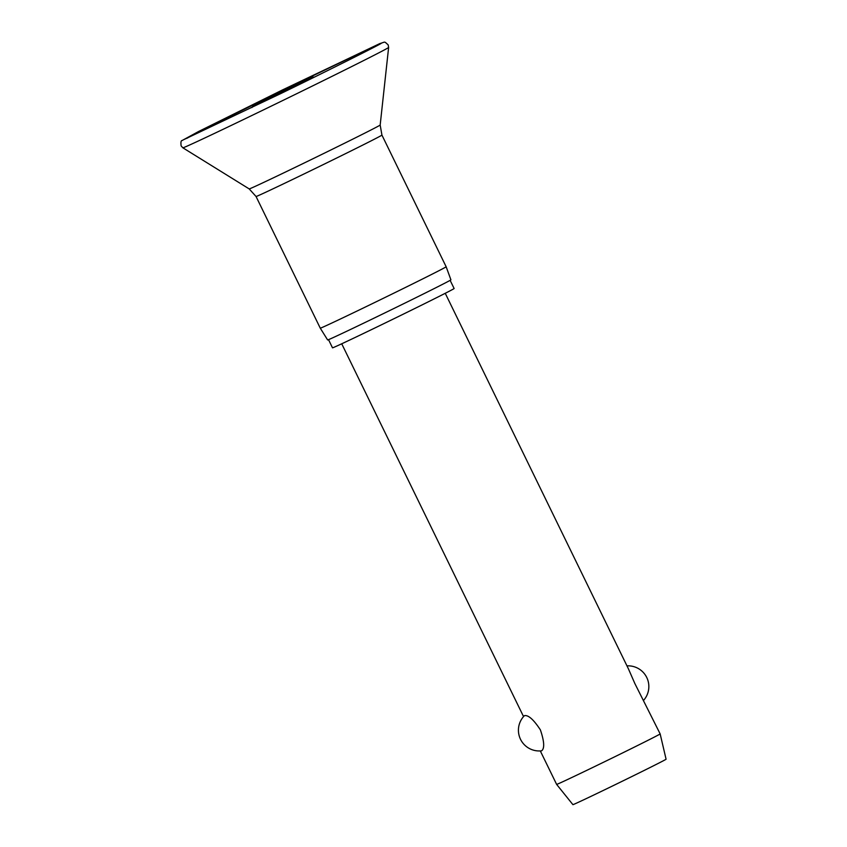 <?xml version="1.0" encoding="UTF-8"?>
<svg xmlns="http://www.w3.org/2000/svg" width="847" height="847" viewBox="0 0 847 847"><rect width="100%" height="100%" fill="white"/><g stroke="black" fill="none" stroke-linecap="round" stroke-linejoin="round"><path stroke-width="1.27" d="M320.272 328.17L320.272 328.17A70.026 0.805 -26 0 0 321.765 327.63A70.026 0.805 -26 0 0 390.202 294.947A70.026 0.805 -26 0 0 446.157 266.773L450.911 279.828A68.575 0.783 -26 0 1 396.11 307.419A68.575 0.783 -26 0 1 329.091 339.425A68.575 0.783 -26 0 1 327.63 339.954L320.272 328.17L256.048 196.493A70.026 0.805 -26 0 0 257.541 195.953A70.026 0.805 -26 0 0 326.021 163.249A70.026 0.805 -26 0 0 381.933 135.096L446.157 266.773M328.52 339.668L332.5 347.831A67.654 0.773 -26 0 0 333.94 347.312A67.654 0.773 -26 0 0 400.102 315.719A67.654 0.773 -26 0 0 454.119 288.509L450.138 280.346M660.152 733.904L666.081 759.208A51.836 0.593 -26 0 1 624.641 780.076A51.836 0.593 -26 0 1 574.012 804.248A51.836 0.593 -26 0 1 572.911 804.65L556.627 784.396A57.585 0.656 -26 0 0 557.855 783.951A57.585 0.656 -26 0 0 614.107 757.091A57.585 0.656 -26 0 0 660.152 733.904L634.848 683.529L628.463 668.929L445.247 293.295M541.667 750.77L541.424 750.834A20.73 20.73 0 0 1 524.251 715.821L524.537 715.63C528.412 714.942 533.705 719.696 540.397 729.892C544.293 741.421 544.716 748.377 541.667 750.77M185.281 146.912A114.472 1.313 -26 0 0 296.852 93.636A114.472 1.313 -26 0 0 388.625 47.443L388.18 44.912C383.755 40.878 385.681 42.022 379.89 43.546L282.347 90.004L198.494 131.55L182.084 140.528C180.993 140.538 180.676 142.328 181.131 145.896L182.857 147.802A114.472 1.313 -26 0 0 185.281 146.912M378.704 44.775A108.405 1.239 -26 0 0 377.995 45.071A108.405 1.239 -26 0 0 280.558 91.497A108.405 1.239 -26 0 0 186.859 138.336M182.857 147.802L249.198 188.913A72.863 0.836 -26 0 0 250.744 188.352A72.863 0.836 -26 0 0 321.765 154.44A72.863 0.836 -26 0 0 380.176 125.028L388.625 47.443M311.347 77.172L253.931 105.356L311.347 77.172M381.182 43.366L381.182 43.366C380.515 44.266 332.151 68.596 280.548 93.689L184.223 139.427M249.198 188.913L256.048 196.493M314.385 77.119L311.527 77.098L282.517 90.904L253.126 105.631L251.951 107.569M556.627 784.396L540.301 750.929M523.552 716.583L341.722 343.787M643.72 700.215A20.73 20.73 0 0 0 626.971 665.869M381.933 135.096L380.176 125.028"/></g></svg>
